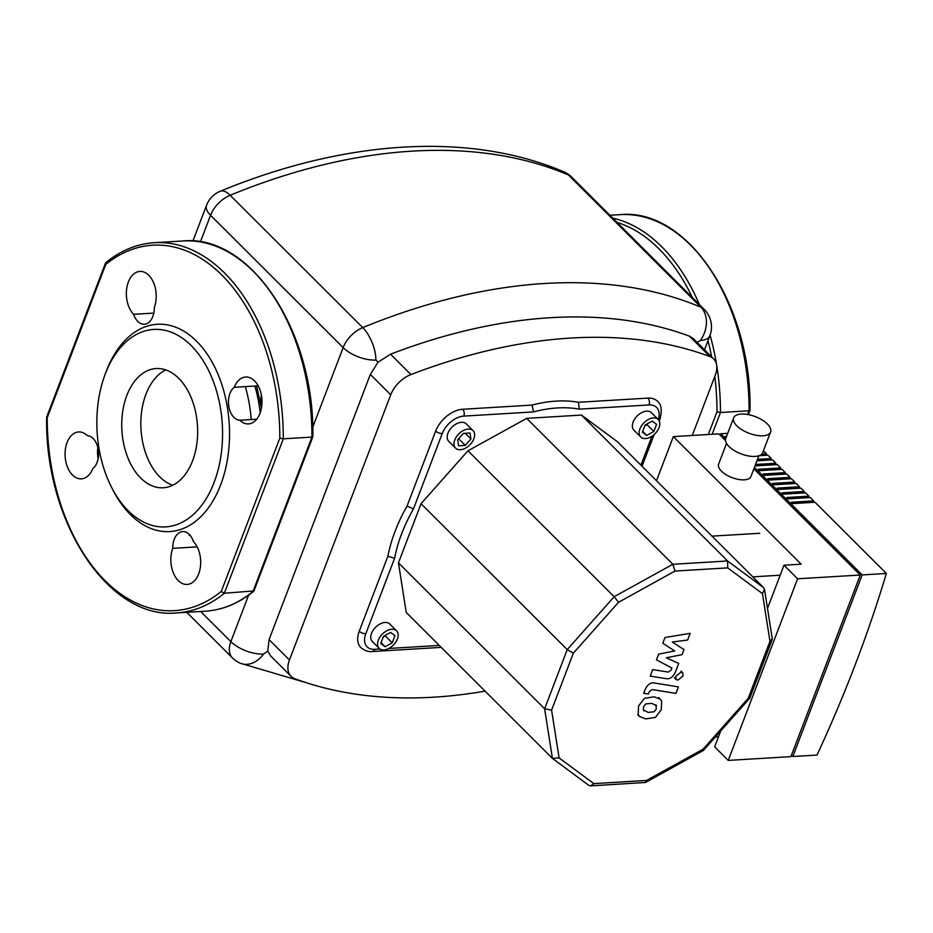 <?xml version="1.0" encoding="UTF-8"?>
<svg xmlns="http://www.w3.org/2000/svg" width="933" height="933" viewBox="0 0 933 933"><rect width="100%" height="100%" fill="white"/><g stroke="black" fill="none" stroke-linecap="round" stroke-linejoin="round"><path stroke-width="1.4" d="M708.322 434.498L716.987 411.815L720.463 412.503L712.147 434.277M747.683 414.497L749.432 409.867L749.094 410.777L720.463 412.503A185.457 117.558 86.6 0 0 710.083 335.134M104.997 374.693L106.082 371.789A103.855 65.835 86.6 0 1 106.409 370.926A103.855 65.835 86.6 0 1 196.618 341.256A103.855 65.835 86.6 0 1 220.631 484.938A103.855 65.835 86.6 0 1 113.231 490.56L111.808 487.807A98.91 62.698 86.6 0 1 104.997 374.693A98.91 62.698 86.6 0 1 105.312 373.865A98.91 62.698 86.6 0 1 191.23 345.607A98.91 62.698 86.6 0 1 214.1 482.454A98.91 62.698 86.6 0 1 111.808 487.807M165.771 369.911A59.712 37.856 -93.4 0 0 140.976 418.439A59.712 37.856 -93.4 0 0 159.765 476.856A59.712 37.856 -93.4 0 0 172.722 485.265M140.673 477.999A59.712 37.856 86.6 0 1 122.62 412.141A59.712 37.856 86.6 0 1 156.114 368.547A59.712 37.856 86.6 0 1 178.728 378.32A59.712 37.856 86.6 0 1 196.781 444.178A59.712 37.856 86.6 0 1 163.287 487.772A59.712 37.856 86.6 0 1 140.673 477.999M312.835 436.784L253.974 590.904L224.328 593.26L221.273 591.464A182.985 115.995 86.6 0 1 47.21 417.727L105.767 264.401A182.985 115.995 86.6 0 1 279.83 438.137L283.305 438.825L311.937 437.099L252.971 591.534A185.457 117.558 86.6 0 1 205.213 611.208C222.544 610.089 238.72 603.441 253.706 591.277M312.275 436.178L311.937 437.099L312.275 436.178M97.813 447.467A23.488 14.893 -93.4 0 0 98.117 458.803M261.38 395.102A17.307 10.974 -93.4 0 0 261.683 406.45M46.65 417.191C44.632 521.99 108.613 619.874 176.57 612.934A185.457 117.558 -93.4 0 0 224.328 593.26L283.305 438.825A185.457 117.558 -93.4 0 0 154.283 242.697C136.941 243.828 120.777 250.476 105.791 262.628L105.767 264.401M47.548 416.806L47.21 417.727L47.548 416.806M234.241 387.3A23.488 14.893 86.6 0 1 245.647 377.014A23.488 14.893 86.6 0 1 261.916 399.557A23.488 14.893 86.6 0 1 248.47 423.909A23.488 14.893 86.6 0 1 239.746 420.235A17.307 10.974 86.6 0 1 228.83 406.45A17.307 10.974 86.6 0 1 234.241 387.3L258.196 385.854M172.733 548.347A17.307 10.974 86.6 0 1 182.693 531.6A17.307 10.974 86.6 0 1 193.423 541.548A23.488 14.893 86.6 0 1 200.327 567.427A23.488 14.893 86.6 0 1 187.171 584.431A23.488 14.893 86.6 0 1 173.246 572.652A23.488 14.893 86.6 0 1 172.733 548.347L197.166 546.878M87.294 435.629A17.307 10.974 86.6 0 1 98.21 449.414A17.307 10.974 86.6 0 1 92.799 468.564A23.488 14.893 86.6 0 1 81.393 478.851A23.488 14.893 86.6 0 1 65.123 456.295A23.488 14.893 86.6 0 1 78.57 431.956A23.488 14.893 86.6 0 1 87.294 435.629M154.307 307.505A17.307 10.974 86.6 0 1 144.347 324.252A17.307 10.974 86.6 0 1 133.617 314.316A23.488 14.893 86.6 0 1 126.713 288.425A23.488 14.893 86.6 0 1 139.868 271.433A23.488 14.893 86.6 0 1 153.793 283.212A23.488 14.893 86.6 0 1 154.307 307.505M133.617 314.316L153.793 313.091M256.68 419.22L239.746 420.235M485.078 691.143A586.041 368.908 -45.1 0 1 294.805 678.711A24.724 15.569 -45.1 0 1 291.073 676.343A24.724 15.569 -45.1 0 1 289.452 659.993L390.729 394.799A24.724 15.569 -45.1 0 1 410.94 374.553A586.041 368.908 -45.1 0 1 709.908 356.558A24.724 15.569 -45.1 0 1 713.628 358.913A24.724 15.569 -45.1 0 1 715.249 375.264L692.263 435.466M291.073 676.343L270.675 655.981L267.771 651.036L269.054 639.641L370.331 374.436L378.075 362.179L390.542 354.19A586.041 368.908 -45.1 0 1 689.51 336.195L693.219 338.539L713.628 358.913M267.771 651.036L263.561 654.045A24.724 18.613 112.9 0 1 240.341 663.246L306.409 682.734M378.075 362.167L375.824 360.033A24.724 11.114 -159.1 0 1 343.146 347.612L312.695 427.326M697.068 342.376L700.356 340.498A24.724 18.613 -67.1 0 0 700.963 307.249A610.765 384.478 134.9 0 0 362.739 327.611A24.724 10.648 67.7 0 1 375.824 360.033M656.482 705.71L651.677 703.33L645.694 703.949L643.56 706.794L643.373 710.013L648.213 712.392L654.161 711.762L656.319 708.87L655.911 704.847M643.373 710.013L643.945 710.853M661.66 701.173L660.377 699.272L654.173 696.811L644.376 698.362L638.569 705.978L638.195 714.538L639.478 716.439L645.729 718.911L655.479 717.36L661.299 709.686L661.66 701.173M678.384 686.886L654.371 682.979C650.733 682.233 647.642 684.425 645.111 689.557L643.7 693.266L648.388 694.035L649.345 691.528L652.225 689.545L675.9 693.406L678.384 686.886M675.772 676.367L676.075 679.492L677.918 680.099L683.084 675.924L682.769 672.786L680.938 672.192L675.772 676.367M662.803 643.222L674.664 650.954L658.64 654.15L656.459 659.841L671.947 668.075L671.165 670.092L668.285 672.087L652.727 669.591L650.231 676.11L666.174 678.653C669.824 679.376 672.903 677.171 675.422 672.04L678.699 663.41L666.267 657.788L682.046 654.663L683.994 649.566L672.285 642.021L687.621 640.038L690.187 633.32L664.984 637.531L662.803 643.222M758.879 455.759L750.948 476.506A17.307 7.779 -159.1 0 1 744.301 479.83A17.307 7.779 -159.1 0 1 726.061 474.687A17.307 7.779 -159.1 0 1 718.608 464.156L726.539 443.408M741.245 414.065A19.78 8.887 -159.1 0 1 762.098 419.932A19.78 8.887 -159.1 0 1 770.6 431.979A19.78 8.887 -159.1 0 1 762.996 435.781A19.78 8.887 -159.1 0 1 742.143 429.915A19.78 8.887 -159.1 0 1 733.641 417.867A19.78 8.887 -159.1 0 1 741.245 414.065M770.6 431.979L762.716 452.622A19.78 8.887 -159.1 0 1 755.124 456.424A19.78 8.887 -159.1 0 1 734.271 450.546A19.78 8.887 -159.1 0 1 725.757 438.51L733.641 417.867M761.725 454.126L766.506 453.835L763.427 450.767M766.506 453.835A1199.278 754.949 -45.1 0 1 766.063 455.304M757.503 459.363L771.218 458.535L767.859 455.187L758.972 455.724M771.218 458.535A1199.278 754.949 -45.1 0 1 770.775 460.004M755.543 464.471L775.929 463.246L772.571 459.899L756.931 460.844M775.929 463.246A1199.278 754.949 -45.1 0 1 775.486 464.716M754.435 467.386L862.174 574.915L792.817 756.523L817.005 755.065A1199.278 754.949 134.9 0 0 886.35 573.457L814.999 502.246L792.735 503.587L791.371 502.234L813.646 500.893L810.287 497.534L788.012 498.875L786.659 497.522L808.934 496.181L805.576 492.834L783.3 494.175L781.947 492.822L804.211 491.481L800.864 488.134L778.589 489.475L777.224 488.111L799.499 486.769L796.141 483.422L773.877 484.763L772.512 483.411L794.788 482.069L791.429 478.722L769.165 480.063L767.801 478.699L790.076 477.358L786.717 474.011L764.442 475.352L763.089 473.999L785.353 472.658L782.006 469.311L759.73 470.652L758.377 469.287L780.641 467.946L777.294 464.599L754.995 465.917M780.641 467.946A1199.278 754.949 -45.1 0 1 780.21 469.416M785.353 472.658A1199.278 754.949 -45.1 0 1 784.921 474.116M790.076 477.358A1199.278 754.949 -45.1 0 1 789.633 478.827M794.788 482.069A1199.278 754.949 -45.1 0 1 794.345 483.527M799.499 486.769A1199.278 754.949 -45.1 0 1 799.056 488.239M804.211 491.481A1199.278 754.949 -45.1 0 1 803.78 492.939M808.934 496.181A1199.278 754.949 -45.1 0 1 808.491 497.651M813.646 500.893A1199.278 754.949 -45.1 0 1 813.203 502.351M726.247 437.227L725.373 436.352L726.609 436.282M727.74 433.332L720.742 433.752L725.699 438.697M886.35 573.457L862.174 574.915M790.916 756.64L860.261 575.031L797.587 578.798L728.23 760.407L790.916 756.64M860.261 575.031L753.876 468.844M725.524 440.539L718.83 433.868L673.334 436.609L656.494 480.717M720.183 435.221L720.742 433.752M792.817 756.523L791.464 755.17M797.587 578.798L783.988 565.223L801.167 564.197L673.334 436.609M783.988 565.223L767.497 608.409M720.673 731.017L714.631 746.832L728.23 760.407M653.415 417.937A12.362 7.779 -45.1 0 1 658.208 419.5A12.362 7.779 -45.1 0 1 657.38 430.836A12.362 7.779 -45.1 0 1 645.543 438.568A12.362 7.779 -45.1 0 1 640.749 437.006A12.362 7.779 -45.1 0 1 641.577 425.67A12.362 7.779 -45.1 0 1 653.415 417.937M640.749 437.006L633.95 430.218A12.362 7.779 -45.1 0 1 634.778 418.882A12.362 7.779 -45.1 0 1 646.616 411.15A12.362 7.779 -45.1 0 1 651.409 412.713L658.208 419.5M454.768 439.979A12.362 7.779 -45.1 0 1 463.421 430.498A12.362 7.779 -45.1 0 1 473.043 430.649A12.362 7.779 -45.1 0 1 473.847 438.825A12.362 7.779 -45.1 0 1 465.194 448.306A12.362 7.779 -45.1 0 1 455.572 448.155A12.362 7.779 -45.1 0 1 454.768 439.979M455.572 448.155L448.773 441.367A12.362 7.779 -45.1 0 1 447.968 433.192A12.362 7.779 -45.1 0 1 456.622 423.71A12.362 7.779 -45.1 0 1 466.243 423.862L473.043 430.649M383.929 649.904A12.362 7.779 -45.1 0 1 379.136 648.33A12.362 7.779 -45.1 0 1 379.964 636.994A12.362 7.779 -45.1 0 1 391.802 629.262A12.362 7.779 -45.1 0 1 396.595 630.836A12.362 7.779 -45.1 0 1 395.767 642.161A12.362 7.779 -45.1 0 1 383.929 649.904M379.136 648.33L372.337 641.542A12.362 7.779 -45.1 0 1 373.165 630.207A12.362 7.779 -45.1 0 1 385.002 622.474A12.362 7.779 -45.1 0 1 389.796 624.049L396.595 630.836M559.1 757.888L551.59 710.153L573.34 653.193L618.521 602.286L675.014 571.054L727.705 567.882L762.459 593.621L769.97 641.356L748.219 698.316L703.039 749.222L646.534 780.455L593.855 783.627L559.1 757.888L552.429 758.366L406.24 612.456L398.449 562.867L421.04 503.692L467.969 450.802L526.667 418.369L581.399 415.068L617.506 441.799L712.007 536.137L759.742 533.268M712.007 536.137L752.803 576.851L780.175 575.206M715.331 737.047L718.445 736.86M752.803 576.851L763.684 587.708L727.588 560.978L672.856 564.278L614.159 596.712L567.229 649.601L544.627 708.777L552.429 758.366M383.498 636.353L390.6 632.434L394.962 635.665L392.222 642.814L385.131 646.732L380.769 643.502L383.498 636.353M383.148 637.286L385.784 635.093M385.422 636.026L392.222 642.814M381.084 642.685L385.131 646.732M469.975 433.005L470.92 439L465.252 445.391L458.639 445.787L457.695 439.793L463.363 433.402L469.975 433.005M465.205 433.297L470.92 439M458.616 438.767L465.252 445.391M653.835 431.478L646.744 435.396L642.382 432.166L645.111 425.016L652.214 421.098L656.575 424.328L653.835 431.478L647.035 424.69L647.397 423.757M644.761 425.961L647.035 424.69M642.697 431.361L646.744 435.396M413.436 508.963L407.056 506.048A147.752 93.008 134.9 0 0 387.895 556.231L394.601 558.284A142.796 89.895 -45.1 0 1 413.436 508.963L442.242 433.53A19.78 12.456 -45.1 0 1 463.818 416.106L533.583 411.908A142.796 89.895 -45.1 0 1 579.206 409.155L578.46 402.286A147.752 93.008 134.9 0 0 532.043 405.085L533.583 411.908M593.855 783.627L590.589 785.889L588.851 785.376L552.768 758.657M551.59 710.153L544.627 708.777L398.449 562.867M573.34 653.193L567.229 649.601L421.04 503.692M618.521 602.286L614.159 596.712L467.969 450.802M675.014 571.054L672.856 564.278L526.667 418.369M727.705 567.882L727.588 560.978L581.399 415.068M762.459 593.621L764.489 589.306L763.684 587.708M769.97 641.356L772.256 638.697L764.489 589.306M748.219 698.316L749.817 698.141L772.162 639.63M703.039 749.222L703.435 750.435L645.473 782.472L590.589 785.889M646.534 780.455L645.473 782.472M612.771 218.135A185.457 117.558 86.6 0 1 699.412 304.625M716.987 411.815A182.985 115.995 -93.4 0 0 714.795 376.477M711.669 356.954A182.985 115.995 -93.4 0 0 707.972 340.697M692.461 297.674A182.985 115.995 -93.4 0 0 617.028 222.381M749.094 410.777A185.457 117.558 -93.4 0 0 620.072 214.648C688.029 207.709 752.021 305.592 750.004 410.403M154.283 242.697L182.915 240.971A185.457 117.558 86.6 0 1 311.937 437.099M279.83 438.137L221.273 591.464M289.452 659.993L269.054 639.641M410.94 374.553L390.542 354.19M370.331 374.436L390.729 394.799M689.51 336.195L709.908 356.558M248.598 595.184L230.871 641.624A24.724 11.114 20.9 0 0 263.561 654.045M362.739 327.611A24.724 15.569 134.9 0 0 343.146 347.612L210.555 215.266A24.724 15.569 -45.1 0 1 230.148 195.265L362.739 327.611M704.497 349.793L709.861 335.74A24.724 11.114 -159.1 0 1 700.356 340.498M709.861 335.74A24.724 24.724 0 0 0 704.228 309.418A24.724 15.569 134.9 0 0 700.963 307.249L568.372 174.914A24.724 15.569 -45.1 0 1 571.637 177.083A24.724 24.724 0 0 0 563.789 171.8C469.357 131.6 344.942 139.763 220.258 191.242A24.724 10.648 67.7 0 1 230.148 195.265A610.765 384.478 -45.1 0 1 568.372 174.914A24.724 18.613 -67.1 0 0 563.789 171.8M200.677 611.488L230.871 641.624A24.724 15.569 134.9 0 0 232.492 657.975A24.724 24.724 0 0 0 240.341 663.246M200.373 241.915L210.555 215.266A24.724 11.114 -159.1 0 1 206.543 205.307L192.898 241.029M651.969 436.224L640.913 465.17M579.206 409.155L648.983 404.957A19.78 12.456 -45.1 0 1 658.29 419.582M379.953 648.995L374.763 649.31A19.78 12.456 -45.1 0 1 365.794 633.717L394.601 558.284M439.268 645.426L388.793 648.458M659.281 421.086L659.853 419.593A4.945 2.228 -159.1 0 1 658.908 420.375M659.853 419.593C662.267 410.368 661.45 404.257 657.427 401.248A24.724 15.569 134.9 0 0 647.84 398.111A4.945 3.137 86.6 0 1 648.983 404.957M647.84 398.111L578.46 402.286M374.763 649.31A4.945 3.137 86.6 0 1 372.337 651.526L441.227 647.374M365.794 633.717A4.945 2.228 -159.1 0 1 359.252 631.233A24.724 15.569 134.9 0 0 360.873 647.584C364.581 650.698 368.407 652.004 372.337 651.526M532.043 405.085L462.675 409.26A4.945 3.137 86.6 0 1 463.818 416.106M387.895 556.231L359.252 631.233M462.675 409.26A24.724 15.569 134.9 0 0 435.699 431.046A4.945 2.228 20.9 0 0 442.242 433.53M435.699 431.046L407.056 506.048M254.872 386.052A108.799 68.972 86.6 0 1 260.19 412.771M189.142 535.39A108.799 68.972 -93.4 0 0 190.064 535.32M251.245 419.547A108.799 68.972 -93.4 0 0 245.321 386.624M748.394 414.637L749.992 410.462M609.89 215.266L620.072 214.648M182.915 240.971C250.872 234.031 314.864 331.915 312.847 436.714M176.57 612.934L205.213 611.208M105.511 263.013L46.662 417.121M704.228 309.418L571.637 177.083M220.258 191.242A24.724 24.724 0 0 0 206.543 205.307M232.492 657.975L186.752 612.328M658.651 697.546L660.377 699.272M637.752 714.725L639.478 716.439M674.361 677.778L676.075 679.492M681.043 671.072L682.769 672.786M654.138 434.545L642.021 466.278M749.747 698.257L703.459 750.412M256.61 385.947L261.403 408.188"/></g></svg>
